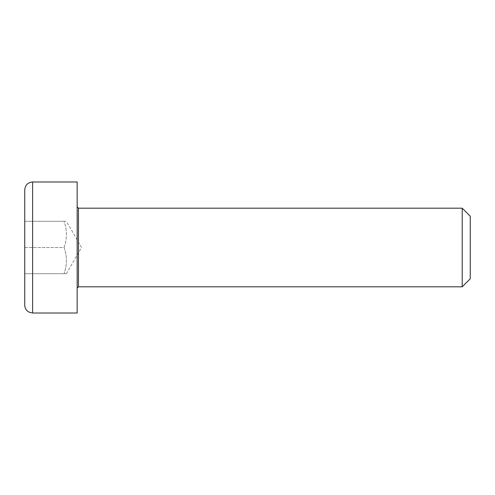 <?xml version="1.0" encoding="UTF-8"?>
<svg xmlns="http://www.w3.org/2000/svg" width="495" height="495" viewBox="0 0 495 495"><rect width="100%" height="100%" fill="white"/><g stroke="black" fill="none" stroke-linecap="round" stroke-linejoin="round"><path stroke-width="0.37" stroke-dasharray="2.48 1.86" d="M77.164 206.879L77.164 288.121L77.164 206.879M462.212 286.809L462.212 208.191M77.164 313.013L77.164 181.987M470.25 216.228L470.25 278.772M24.75 305.155L24.75 189.845M24.75 247.5L64.059 247.5C67.215 238.763 67.215 230.026 64.059 221.296C67.215 221.296 67.215 221.296 64.059 221.296C67.215 221.296 67.215 221.296 64.059 221.296C67.215 230.026 67.215 238.763 64.059 247.5L24.75 247.5L24.75 221.296L24.75 273.704L64.059 273.704C67.215 273.704 67.215 273.704 64.059 273.704C67.215 273.704 67.215 273.704 64.059 273.704L24.75 273.704M64.059 247.5C67.215 256.237 67.215 264.974 64.059 273.704C67.215 264.974 67.215 256.237 64.059 247.5M64.059 221.296L24.75 221.296L64.059 221.296M78.47 208.191L78.47 286.809M32.614 181.987L32.614 313.013M66.398 273.704L81.526 247.5L66.398 221.296"/><path stroke-width="0.74" d="M77.164 288.121L78.47 286.809L78.47 208.191L77.164 206.879M78.47 208.191L462.212 208.191L462.212 286.809L78.47 286.809M77.164 181.987L77.164 313.013L32.614 313.013L32.614 181.987L77.164 181.987M462.212 286.809L470.25 278.772L470.25 216.228L462.212 208.191M32.614 181.987C27.838 182.451 25.214 185.074 24.75 189.845L24.75 305.155C24.855 308.187 26.216 310.489 28.821 312.042L32.614 313.013M24.75 273.704L24.75 247.5"/></g></svg>
